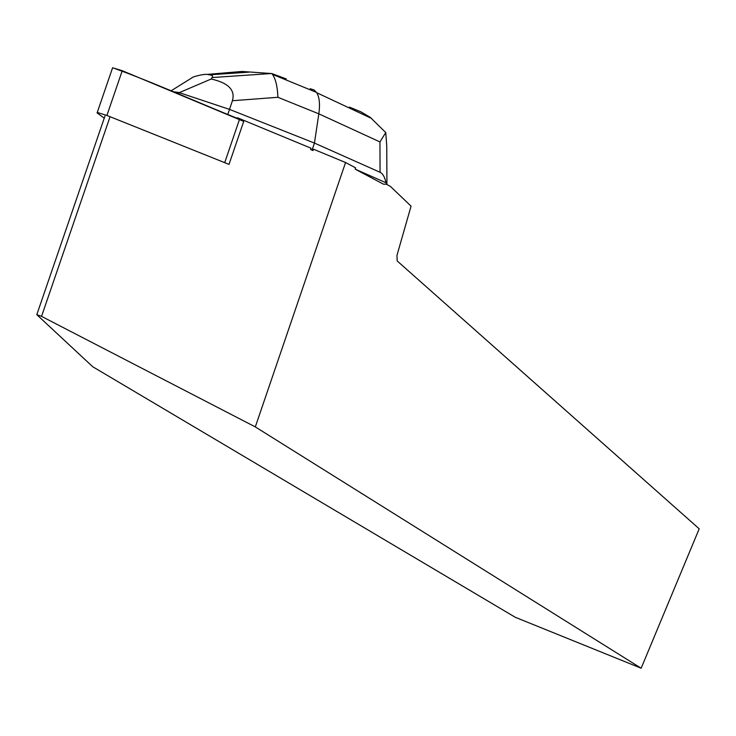 <?xml version="1.0" encoding="UTF-8"?>
<svg xmlns="http://www.w3.org/2000/svg" width="736" height="736" viewBox="0 0 736 736"><rect width="100%" height="100%" fill="white"/><g stroke="black" fill="none" stroke-linecap="round" stroke-linejoin="round"><path stroke-width="1.1" d="M112.36 68.328L112.599 67.776L122.25 70.702L243.717 121.412L229.016 164.386L106.895 115.442L97.262 112.442L97.06 112.875L104.254 118.174M237.314 118.312L237.498 117.769L311.052 148.221L310.601 149.546L313.012 150.54L313.462 149.215L345.57 162.509L255.309 426.908L41.547 316.37L36.8 314.677L92.699 366.712L515.274 617.283L641.148 668.224L255.309 426.908M355.148 169.142L386.014 182.767L386.924 184.267L383.447 184.175L355.148 169.142L355.589 167.845L345.57 162.509M386.602 184.368L390.393 186.383L411.056 206.154L396.971 255.355L397.173 260.949L699.2 528.816L641.148 668.224M109.857 117.346L41.547 316.37M36.8 314.677L104.972 116.067M349.37 107.097L361.017 111.881L370.3 117.401L385.756 132.554L386.74 145.682L386.924 183.531M385.756 132.554L379.951 141.928L318.826 113.832C320.169 104.346 319.461 97.299 316.719 92.718L314.18 89.985L310.215 88.725M386.014 182.767C384.79 177.054 382.803 173.567 380.061 172.279L379.951 141.928M310.601 149.546L312.046 150.107L314.447 143.069L380.061 172.279M312.046 150.107L313.012 150.54M286.249 78.908L271.851 73.563L272.486 74.382C275.696 79.092 277.5 86.728 277.895 97.29L318.826 113.832L314.447 143.069L229.522 109.388L227.81 114.384M170.991 90.868L193.402 76.912C200.017 74.943 204.654 74.106 207.331 74.391L212.29 75.431L212.52 76.884L211.186 79.01L179.28 92.653L229.522 109.388L232.392 100.731C235.502 90.142 228.436 82.901 211.186 79.01M179.28 92.543L173.024 91.706M179.28 92.653L178.784 94.098M271.851 73.563L241.997 71.456L207.331 74.391M112.737 67.786C154.394 82.717 199.346 103.233 239.55 119.232L224.811 162.362M122.25 70.702L106.895 115.442M277.895 97.29L232.392 100.731M210.432 74.75L248.74 72.183M97.262 112.442L112.599 67.776M316.719 92.718L371.735 118.505M272.568 74.41L316.517 92.405M271.51 73.517L212.235 77.538"/></g></svg>
